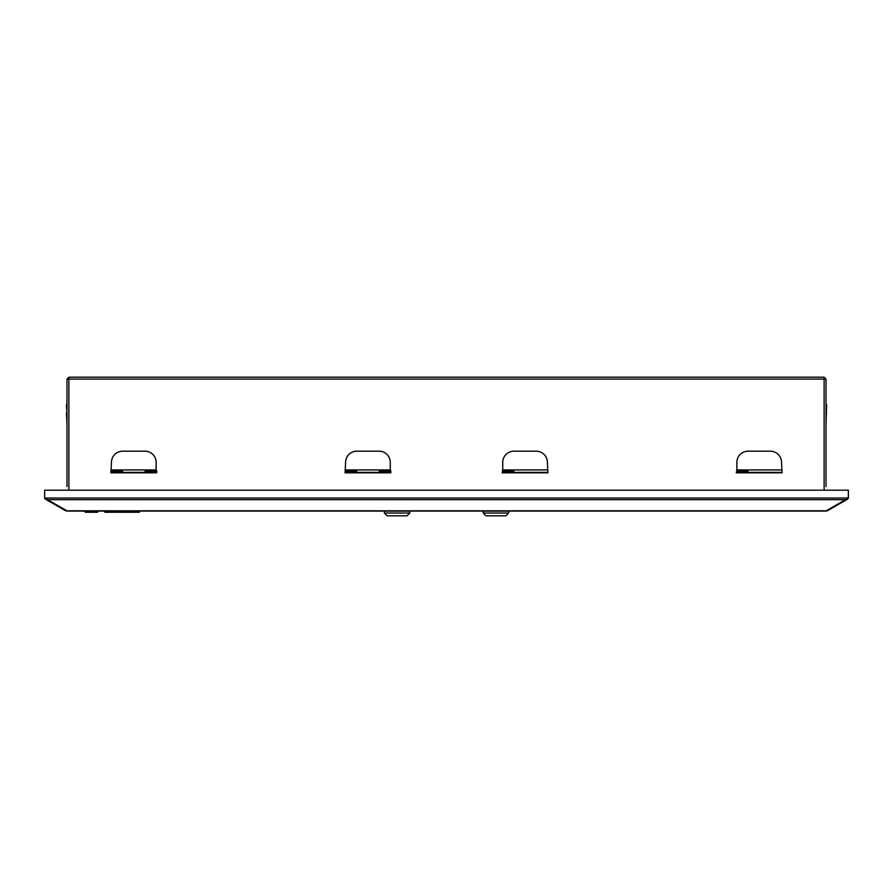 <?xml version="1.0" encoding="UTF-8"?>
<svg xmlns="http://www.w3.org/2000/svg" width="893" height="893" viewBox="0 0 893 893"><rect width="100%" height="100%" fill="white"/><g stroke="black" fill="none" stroke-linecap="round" stroke-linejoin="round"><path stroke-width="1.34" d="M736.87 469.941L736.312 472.844L782.078 472.844L781.52 462.351A11.162 11.162 0 0 0 770.358 451.188L748.033 451.188A11.162 11.162 0 0 0 736.87 462.351L736.87 469.941L781.52 469.941M502.737 469.941L502.179 472.844L547.945 472.844L547.387 462.351A11.162 11.162 0 0 0 536.224 451.188L513.899 451.188A11.162 11.162 0 0 0 502.737 462.351L502.737 469.941L547.387 469.941M390.263 472.397L390.821 470.611L390.821 472.844L345.055 472.844L345.613 462.351A11.162 11.162 0 0 1 356.776 451.188L379.101 451.188A11.162 11.162 0 0 1 390.263 462.351L390.263 472.397L345.613 472.397M156.13 472.397L156.688 470.611L156.688 472.844L110.922 472.844L111.48 462.351A11.162 11.162 0 0 1 122.642 451.188L144.967 451.188A11.162 11.162 0 0 1 156.13 462.351L156.13 472.397L111.48 472.397M825.578 511.086L67.421 511.086L44.65 498.037L44.65 490.201L848.35 490.201L848.35 498.037L825.824 511.019M66.975 486.529L66.975 379.279L68.873 379.079L68.873 377.181L824.127 377.181L824.127 379.079L826.025 379.279L824.127 377.181M68.873 377.181L66.975 379.079L68.538 379.101M68.873 377.962L67.756 379.157M66.975 379.079L66.975 400.622M826.025 486.529L826.025 379.279M826.025 379.079L824.127 377.962M66.004 510.294L65.691 510.829L45.599 499.232A1.898 1.898 0 0 1 44.717 498.071M44.65 490.201L45.431 490.201M65.691 510.829L67.165 511.008M66.975 403.636A2.456 2.456 0 0 0 66.417 405.199L66.975 412.789M66.975 423.952L66.417 412.789M122.642 471.058L111.48 471.058M356.776 471.058L345.613 471.058M513.899 471.058L502.737 471.058M502.737 472.397L547.387 472.397M748.033 471.058L736.87 471.058M736.87 472.397L781.52 472.397M144.967 471.058L156.13 471.058M379.101 471.058L390.263 471.058M848.283 498.071A1.898 1.898 0 0 1 847.401 499.232L827.309 510.829L826.996 510.294M847.569 490.201L848.35 490.201M824.462 379.101L825.244 379.157M825.835 511.008L827.309 510.829M826.025 403.636A2.456 2.456 0 0 1 826.583 405.199L826.025 423.952M819.908 511.086L449.659 511.086M508.619 513.029L483.169 513.029L485.959 515.819L505.829 515.819L508.619 513.029L508.619 511.354M483.057 511.131L508.731 511.131M73.092 511.086L443.341 511.086M409.831 513.029L407.041 515.819L387.171 515.819L384.381 513.029L409.831 513.029L409.831 511.354M409.943 511.131L384.269 511.131M97.65 511.131L97.65 512.247L97.583 511.131L97.549 512.247L94.993 512.247L94.993 511.131M97.605 512.247L97.605 511.131M115.097 511.131L115.097 512.247L104.816 512.247L104.816 511.131M128.603 511.131L128.603 512.247L119.919 512.247L119.919 511.131M122.006 512.247L122.006 511.131M119.919 512.247L116.157 512.247L116.157 511.131M128.101 512.247L128.101 511.131M124.417 512.247L124.417 511.131M129.161 511.131L129.161 512.247L139.431 512.247L139.431 511.131M94.993 512.247L87.023 512.247L87.023 511.131M89.311 512.247L89.311 511.131M97.482 512.247L97.482 511.131L97.482 512.247M87.023 512.247L85.17 512.247L85.17 511.131M90.84 512.247L90.84 511.131M93.397 512.247L93.397 511.131M68.873 490.201L68.873 379.079L824.127 379.079L824.127 490.201M845.381 499.678L47.619 499.678M848.35 498.037L44.65 498.037M66.942 510.829L826.058 510.829M111.48 469.941L156.13 469.941M345.613 469.941L390.263 469.941M826.025 412.789L826.583 412.789M483.169 511.354L483.169 513.029M384.381 511.354L384.381 513.029M89.467 512.247L89.467 511.131"/></g></svg>
